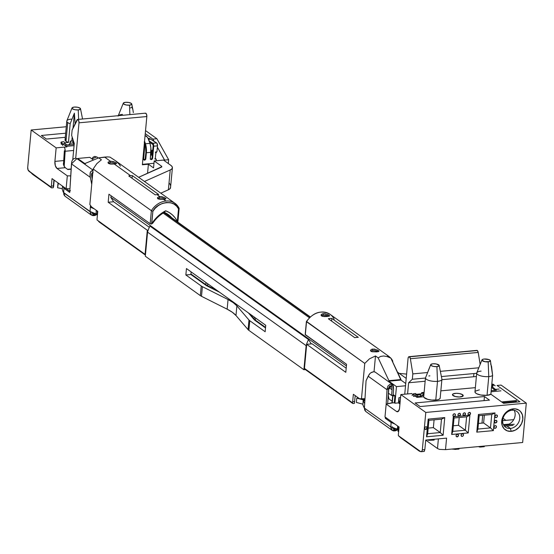 <?xml version="1.0" encoding="UTF-8"?>
<svg xmlns="http://www.w3.org/2000/svg" width="554" height="554" viewBox="0 0 554 554"><rect width="100%" height="100%" fill="white"/><g stroke="black" fill="none" stroke-linecap="round" stroke-linejoin="round"><path stroke-width="0.83" d="M378.437 350.55L378.984 351.104L378.05 351.721L372.018 351.742L370.965 351.298L370.515 350.301L371.499 349.366L372.8 349.055L372.648 350.661A4.273 1.413 5.3 0 0 370.792 351.153M376.859 351.88L372.018 351.742L370.965 351.298L370.515 350.301M462.611 394.711L462.451 396.47L462.611 394.711A5.415 1.787 -174.7 0 1 463.227 395.653A5.415 1.787 -174.7 0 1 459.051 397.003A5.415 1.787 -174.7 0 1 453.061 395.598A5.415 1.787 -174.7 0 1 452.445 394.656A5.415 1.787 -174.7 0 1 456.628 393.305A5.415 1.787 -174.7 0 1 462.611 394.711L463.206 395.431L462.992 396.11L459.37 397.003L455.263 396.519L452.466 394.877L453.096 393.908L456.309 393.305L459.439 393.569L462.611 394.711M440.132 398.305L439.184 399.247L437.127 399.898L431.753 400.064L427.771 399.358L424.032 397.44L423.713 396.726L425.451 377.98L429.669 367.441L425.451 377.98A8.262 2.728 5.3 0 0 437.515 381.339L435.776 400.085A8.262 2.728 5.3 0 0 440.174 398.104L441.912 379.358A8.262 2.728 -174.7 0 1 437.515 381.339A8.262 2.728 -174.7 0 1 425.451 377.98L423.713 396.726A8.262 2.728 5.3 0 0 435.776 400.085L437.515 381.339A8.262 2.728 5.3 0 0 441.898 379.088L439.177 365.46A4.273 1.413 -174.7 0 1 436.912 366.623L437.515 381.339L436.912 366.623L438.997 365.959L439.17 365.425L436.192 363.95L432.944 363.784A4.273 1.413 -174.7 0 1 439.177 365.46M476.71 373.084L474.972 391.83A8.262 2.728 5.3 0 0 487.035 395.334L488.773 376.588A8.262 2.728 -174.7 0 1 476.71 373.084A8.262 2.728 -174.7 0 1 481.107 371.104M481.959 359.927L476.772 372.821A8.262 2.728 5.3 0 0 480.242 375.709A8.262 2.728 5.3 0 0 488.773 376.588L488.164 361.873A4.273 1.413 -174.7 0 1 483.753 361.416A4.273 1.413 -174.7 0 1 481.959 359.927A4.273 1.413 -174.7 0 1 484.203 359.034L482.908 359.276L481.945 360.232L484.916 361.707L489.459 361.63L490.422 360.675L488.905 359.588L484.203 359.034A4.273 1.413 -174.7 0 1 490.429 360.709A4.273 1.413 -174.7 0 1 488.164 361.873L488.773 376.588A8.262 2.728 5.3 0 0 492.61 375.474L491.557 366.332L490.615 363.846M409.011 356.672A2.535 1.177 84.7 0 0 408.069 358.355L404.745 394.199L408.069 358.355L408.568 356.914L409.468 356.811L410.376 358.722L478.213 352.434L480.152 364.421L478.213 352.434L477.306 350.53A2.535 1.177 -95.3 0 0 476.849 350.384L409.011 356.672A2.535 1.177 84.7 0 1 409.468 356.811L477.306 350.53L409.468 356.811A2.535 1.177 84.7 0 1 410.376 358.722L478.213 352.434A2.535 1.177 -95.3 0 0 477.306 350.53L476.842 350.384M510.373 428.443A9.688 7.957 -54.4 0 1 505.573 427.217A9.688 7.957 -54.4 0 1 503.337 417.321A9.688 7.957 -54.4 0 1 512.062 410.23A9.688 7.957 125.6 0 0 502.672 420.126A9.688 7.957 125.6 0 0 510.373 428.443L511.231 431.344A11.966 9.833 -54.4 0 1 501.716 421.068A11.966 9.833 -54.4 0 1 513.316 408.845L512.062 410.23L513.316 408.845A11.966 9.833 -54.4 0 1 522.824 419.115A11.966 9.833 -54.4 0 1 511.231 431.344L510.373 428.443A9.688 7.957 125.6 0 0 519.756 418.547A9.688 7.957 125.6 0 0 512.062 410.23A9.688 7.957 -54.4 0 1 516.854 411.456A9.688 7.957 -54.4 0 1 519.098 421.352A9.688 7.957 -54.4 0 1 510.373 428.443L506.896 425.957L510.373 428.443M503.634 425.043A9.688 7.957 125.6 0 0 504.459 425.147M459.1 415.992A1.427 1.17 -54.4 0 1 459.342 413.312A1.427 1.17 -54.4 0 1 459.1 415.992L457.992 415.202L459.1 415.992L458.241 415.68L457.964 414.766L458.857 413.457L459.813 413.374L460.478 414.537L459.1 415.992M454.072 416.456A1.427 1.17 -54.4 0 1 454.322 413.776A1.427 1.17 -54.4 0 1 454.072 416.456L452.971 415.666L454.072 416.456L453.22 416.144L452.937 415.237L453.394 414.254L454.792 413.838L455.402 414.496L455.312 415.521L454.072 416.456M464.12 415.528A1.427 1.17 -54.4 0 1 464.37 412.848A1.427 1.17 -54.4 0 1 464.12 415.528L463.019 414.738L464.12 415.528L463.269 415.216L463.13 413.783L463.878 412.993L464.841 412.903L465.505 414.073L464.12 415.528M469.148 415.064A1.427 1.17 -54.4 0 1 469.397 412.384A1.427 1.17 -54.4 0 1 469.148 415.064L468.04 414.274L469.148 415.064L468.296 414.752L468.012 413.838L468.469 412.855L469.868 412.439L470.526 413.603L469.148 415.064M457.161 436.877A1.427 1.17 -54.4 0 1 457.41 434.204A1.427 1.17 -54.4 0 1 457.161 436.877L456.053 436.088L457.161 436.877L456.309 436.573L456.025 435.659L456.482 434.675L457.881 434.26L458.539 435.423L457.161 436.877M462.181 436.414A1.427 1.17 -54.4 0 1 462.431 433.74A1.427 1.17 -54.4 0 1 462.181 436.414L461.08 435.624L462.181 436.414L461.33 436.109L461.053 435.195L461.939 433.886L462.902 433.796L463.566 434.959L463.109 435.943L462.181 436.414M495.567 422.972A1.427 1.17 -54.4 0 1 495.816 420.292A1.427 1.17 -54.4 0 1 495.567 422.972L494.459 422.176L495.567 422.972L494.715 422.66L494.431 421.746L494.888 420.763L496.287 420.348L496.945 421.511L495.567 422.972M496.059 417.612A1.427 1.17 -54.4 0 1 496.308 414.932A1.427 1.17 -54.4 0 1 496.059 417.612L494.957 416.823L496.059 417.612L495.207 417.3L494.93 416.386L495.816 415.078L496.779 414.994L497.444 416.158L496.986 417.141L496.059 417.612M495.068 428.325A1.427 1.17 -54.4 0 1 495.318 425.645A1.427 1.17 -54.4 0 1 495.068 428.325L493.967 427.536L495.068 428.325L494.216 428.013L493.933 427.099L494.826 425.791L495.788 425.707L496.398 426.365L496.308 427.39L495.068 428.325M425.714 429.44A1.427 1.17 -54.4 0 1 425.964 426.76A1.427 1.17 -54.4 0 1 425.714 429.44L424.613 428.651L425.714 429.44L424.863 429.128L424.724 427.695L425.472 426.905L426.435 426.815L427.099 427.986L425.714 429.44M327.428 316.507L324.069 316.583L321.542 315.918L321.265 314.575L323.37 313.675L323.224 315.281A4.273 1.413 5.3 0 0 321.362 315.773M328.875 316.286A4.273 1.413 5.3 0 0 323.224 315.281L323.37 313.675L324.963 313.723L329.083 315.226L329.561 315.725L329.083 316.23L322.594 316.369L321.542 315.918L321.091 314.928M324.817 315.261L326.465 315.455M329.007 315.178L329.561 315.925M399.988 403.499A5.554 2.583 84.7 0 1 398.928 397.675L398.444 402.896L394.926 403.222L396.463 386.616L405.528 385.778L396.463 386.616L388.88 381.194L400.944 380.072L405.736 383.506L400.944 380.072L390.882 358.147L387.468 355.71L390.57 357.801L391.796 359.317L392.772 361.111L392.689 361.984L392.772 361.111L390.57 357.801L387.468 355.71L390.882 358.147L400.992 379.538L388.929 380.653L388.88 381.194L396.463 386.616L394.926 403.222L394.261 402.751L394.912 395.785L393.132 394.517L394.912 395.785L392.897 395.971L394.912 395.785L394.261 402.751L394.926 403.222L398.444 402.896L399.946 403.977L398.444 402.896L398.928 397.675L399.095 400.888L400.071 403.637M354.775 337.684L328.342 318.765A18.24 14.979 -54.4 0 1 331.86 318.439L358.293 337.358A18.24 14.979 125.6 0 0 354.775 337.684L328.342 318.765A18.24 14.979 -54.4 0 1 331.86 318.439L331.611 321.105L331.86 318.439L358.293 337.358A18.24 14.979 125.6 0 0 354.775 337.684M305.219 334.505L346.555 364.283L345.807 372.323L306.687 344.325L312.11 343.819L346.188 368.209M355.218 395.625L354.394 403.416L355.218 395.625M305.351 334.401A1.143 0.374 5.3 0 0 305.192 334.574A1.143 0.374 5.3 0 0 305.316 334.775L346.555 364.283L345.807 372.323L306.687 344.325L304.451 368.424L352.448 402.779A2.853 1.323 -95.3 0 0 352.656 401.782L353.355 394.289L352.656 401.782L354.664 401.602L352.656 401.782A2.853 1.323 84.7 0 1 352.448 402.779L352.593 403.374L305.808 369.892L304.451 368.424L352.946 403.499L305.808 369.892L304.451 368.424L306.687 344.325L312.11 343.819M507.049 424.904A9.688 7.957 125.6 0 0 515.13 415.237A9.688 7.957 125.6 0 0 514.167 410.32M425.153 381.235L408.623 382.766L407.585 393.936L408.623 382.766L412.335 379.248L412.827 373.895L410.376 358.722L412.827 373.895L427.549 372.53L412.827 373.895L412.335 379.248L425.451 378.036M440.354 371.346L478.801 367.787L440.354 371.346M441.393 376.561L476.689 373.292M473.622 376.748L473.919 373.548L473.622 376.748M406.608 374.102L399.247 373.396L406.608 374.102M306.618 321.5L364.761 363.403L361.464 398.942L359.594 398.755L353.355 394.289L359.594 398.755L364.982 398.707L361.464 398.942L364.761 363.403L306.528 321.722A18.24 14.979 -54.4 0 1 329.685 314.063A18.24 14.979 -54.4 0 1 334.166 319.166M501.093 385.085L526.3 403.132L522.651 442.501L526.3 403.132L501.093 385.085L497.07 385.459L501.093 385.085M475.013 391.63L475.304 392.717L476.8 393.79L480.761 395.009L487.035 395.334L490.872 394.219L503.572 403.312L519.901 401.802L497.07 385.459L519.901 401.802L503.572 403.312L490.872 394.219L492.61 375.474A8.262 2.728 -174.7 0 1 488.773 376.588L487.035 395.334A8.262 2.728 5.3 0 0 490.872 394.219L492.61 375.474L490.429 360.709M505.92 420.354L503.018 418.277M388.977 398.963L392.149 401.234L388.977 398.963L388.202 395.12M392.059 395.369L392.897 395.971L392.253 402.938L394.261 402.751L392.253 402.938L392.654 395.798L392.253 402.938L386.18 404.074L384.988 416.927L399.081 427.016L398.381 434.509L399.081 427.016L384.988 416.927L386.18 404.074L392.01 402.758L392.654 395.798L392.059 395.369M398.395 435.666A2.853 1.323 84.7 0 1 398.381 434.509A2.853 1.323 -95.3 0 0 398.395 435.666L420.749 451.662L419.468 451.24L400.964 437.999L398.395 435.666L420.749 451.662L421.919 451.226L422.328 449.813A2.853 1.323 84.7 0 1 421.275 451.704A2.853 1.323 84.7 0 1 421.151 451.704L419.468 451.24L400.964 437.999L398.395 435.666M421.393 451.683L424.066 451.434L424.842 449.578L422.328 449.813L425.797 412.439L400.819 394.559L399.42 409.067L398.021 411.608L396.505 411.463L386.18 404.074L396.505 411.463L398.423 411.283L396.505 411.463A5.554 2.583 84.7 0 0 397.502 411.774L397.502 411.774A5.554 2.583 84.7 0 0 399.566 408.083L400.819 394.559L425.797 412.439L526.3 403.132L425.797 412.439L422.328 449.813L424.842 449.578L424.066 451.434L424.544 450.984M433.283 439.357L433.207 440.153L434.128 440.07L433.228 439.931L434.128 440.07L434.204 439.274M428.27 440.305L433.207 440.153L428.27 440.305L428.311 439.821M446.579 438.124L425.728 440.056L424.842 449.578L425.728 440.056L446.579 438.124L445.513 449.64L522.651 442.501L445.513 449.64L439.44 449.391L437.494 448.505L438.38 438.886L437.494 448.505L425.728 440.084L437.494 448.505L439.44 449.391L445.513 449.64L446.579 438.124M475.36 387.655L440.846 390.854L475.36 387.655M424.115 392.405L421.677 392.627L421.58 393.665L421.677 392.627L422.259 393.049L421.677 392.627L424.115 392.405M421.359 396.013L421.275 396.913L416.878 397.322L421.275 396.913L421.359 396.013M411.622 393.562L400.819 394.559L411.622 393.562L413.09 394.607M432.944 363.784L430.86 364.449L431.157 365.55L433.664 366.45L436.912 366.623A4.273 1.413 -174.7 0 1 432.494 366.166A4.273 1.413 -174.7 0 1 430.7 364.671A4.273 1.413 -174.7 0 1 432.944 363.784M416.927 397.356L423.713 396.726L416.927 397.356L415.32 396.207M428.872 375.972A8.262 2.728 -174.7 0 1 429.849 375.847M481.987 423.124L482.707 415.341L481.987 423.124M484.071 400.632L484.452 396.532L489.48 400.133L420.133 406.553L415.105 402.959L484.452 396.532L484.071 400.632M475.339 391.131L479.369 389.85M420.133 406.553L415.105 402.959L484.452 396.532L489.48 400.133L420.133 406.553M479.175 415.666L491.737 414.503L494.999 412.931L478.421 414.468L479.175 415.666L491.737 414.503L490.491 427.896L477.929 429.059L479.175 415.666L478.421 414.468L476.779 432.141L477.929 429.059L479.175 415.666M478.448 423.457L483.621 422.972L490.491 427.896L477.929 429.059L476.779 432.141L493.365 430.61L490.491 427.896L493.365 430.61L494.999 412.931L491.737 414.503L490.491 427.896L483.621 422.972L484.341 415.188L483.621 422.972L478.448 423.457M454.045 417.993L466.606 416.83L469.875 415.258L453.29 416.795L454.045 417.993L466.606 416.83L465.367 430.223L452.805 431.386L454.045 417.993L453.29 416.795L451.655 434.468L452.805 431.386L454.045 417.993M453.324 425.784L458.497 425.306L465.367 430.223L452.805 431.386L451.655 434.468L468.234 432.937L465.367 430.223L468.234 432.937L469.875 415.258L466.606 416.83L465.367 430.223L458.497 425.306L459.218 417.515L458.497 425.306L453.324 425.784M433.366 427.633L428.2 428.11L433.366 427.633L434.094 419.842L433.366 427.633L440.243 432.549L433.366 427.633M428.921 420.32L441.483 419.156L444.751 417.584L428.166 419.122L428.921 420.32L441.483 419.156L440.243 432.549L443.11 435.264L444.751 417.584L441.483 419.156L440.243 432.549L427.681 433.713L426.525 436.794L443.11 435.264L440.243 432.549L427.681 433.713L428.921 420.32L428.166 419.122L426.525 436.794L427.681 433.713L428.921 420.32M426.525 436.794L428.166 419.122L444.751 417.584L443.11 435.264L426.525 436.794M451.655 434.468L453.29 416.795L469.875 415.258L468.234 432.937L451.655 434.468M476.779 432.141L478.421 414.468L494.999 412.931L493.365 430.61L476.779 432.141M511.231 431.344L507.27 430.86L504.071 428.741L502.125 425.299L501.716 421.068L502.921 416.691L504.078 414.655L507.277 411.283L511.238 409.254L515.352 408.873L519.001 410.195L520.469 411.449L522.422 414.884L522.824 419.115L521.619 423.498L518.994 427.356L515.345 430.112L511.231 431.344M481.779 446.282L481.301 446.33M479.556 446.489L479.508 447.016L478.559 446.579M481.232 446.337L481.163 447.023L480.443 447.043L480.505 446.399L480.443 447.043L479.951 447.036L480.006 446.448M484.341 446.046L483.947 446.794L484.009 446.074M483.497 446.122L483.434 446.766L483.711 446.102M482.063 446.254L482.008 446.912L483.04 446.815L483.102 446.157M479.522 446.877L479.958 446.926L479.522 446.877M481.211 446.545L482.042 446.531M478.344 446.6L480.443 447.043L484.286 446.628M483.649 446.718L481.17 446.953M455.499 448.719L455.43 449.446L452.369 449.01M452.355 449.135L458.193 449.19L459.051 449.01L459.114 448.38L459.051 449.01L459.031 448.387L458.975 448.982L458.31 448.941M458.352 448.456L458.296 449.065L458.269 448.463M455.79 448.692L455.727 449.342L457.916 449.142L457.978 448.491M457.929 449.017L455.443 449.315M441.884 379.691L476.398 376.491M354.394 403.416L352.926 403.554M352.946 403.499L352.593 403.374M306.445 321.514L305.316 334.775L306.528 321.722A18.24 14.979 125.6 0 1 330.149 314.381L389.33 356.734M364.761 363.403L369.476 358.826L375.494 355.959L374.033 371.706L375.494 355.959L378.16 357.87L388.929 380.653L378.16 357.87L380.626 356.423L383.645 355.98L387.108 356.561L390.882 358.147L387.108 356.561L383.645 355.98L380.626 356.423L378.16 357.87L375.494 355.959L369.476 358.826L364.761 363.403M398.928 397.675L400.549 397.523L398.928 397.675M321.078 315.281L322.075 313.986L323.37 313.675L328.072 314.651M329.561 315.725L328.626 316.341M370.501 350.654L371.499 349.366L374.393 349.096L378.507 350.599L378.984 351.298L378.05 351.721M378.299 351.665A4.273 1.413 5.3 0 0 372.648 350.661L372.8 349.055L377.468 350.017M374.241 350.634L375.896 350.827M114.394 164.026L110.253 164.026L108.501 163.444L108.231 162.1L110.336 161.2L104.567 157.073L107.767 156.907L98.73 157.869L85.337 163.361L98.73 157.869L101.396 159.781L96.805 163.665L93.148 168.998L89.852 204.537L91.521 206.884L97.76 211.351L91.521 206.884L89.852 204.537L93.148 168.998L151.38 210.679A18.24 14.979 -54.4 0 1 165.971 201.019L163.728 199.412L160.459 199.482L157.932 198.817L157.655 197.473L159.76 196.573L156.99 194.593A18.24 14.979 125.6 0 0 155.217 194.856L128.784 175.937A18.24 14.979 -54.4 0 1 130.557 175.673L114.297 164.039L111.029 164.102L108.501 163.444L108.231 162.1L110.336 161.2L104.567 157.073L98.73 157.869L101.396 159.781L96.805 163.665L93.148 168.998L151.38 210.679L150.169 223.726L108.937 194.212L108.189 202.252L147.309 230.249L148.181 230.166L147.309 230.249L145.072 254.348L97.075 220A2.853 1.323 84.7 0 1 97.068 218.851L97.76 211.351L97.068 218.851A2.853 1.323 84.7 0 0 97.075 220L145.072 254.348L147.309 230.249L108.189 202.252L113.612 201.746L108.189 202.252L108.937 194.212L150.169 223.726A1.143 0.374 5.3 0 0 151.561 224.024L150.169 223.726L151.38 210.679L152.883 211.261C157.516 201.185 175.687 199.502 178.513 208.886L179.018 208.117A18.24 14.979 125.6 0 0 174.538 203.013A18.24 14.979 125.6 0 0 165.971 201.019A18.24 14.979 -54.4 0 1 175.002 203.332A18.24 14.979 -54.4 0 1 179.018 208.117L178.513 208.886L177.349 221.385L175.182 217.902L172.46 214.931L169.247 212.542L165.632 210.783L157.911 216.282L151.727 223.754L152.883 211.261L155.238 208.235L158.402 205.506L162.232 203.463L166.401 202.473L170.466 202.702L173.977 204.059L176.678 206.247L178.513 208.886L177.46 221.621A1.143 0.374 5.3 0 0 177.938 221.365A1.143 0.374 5.3 0 0 177.806 221.164L177.349 221.385A31.349 25.747 -54.4 0 0 165.632 210.783L163.894 212.632A29.064 23.877 125.6 0 0 152.876 223.047L151.561 224.024L152.883 211.261L151.38 210.679A18.24 14.979 125.6 0 1 165.971 201.019L163.728 199.412L160.459 199.482L157.932 198.817L157.655 197.473L159.76 196.573L159.614 198.18A4.273 1.413 5.3 0 0 157.752 198.671M108.037 162.8L108.051 162.447M115.841 163.811A4.273 1.413 5.3 0 0 110.184 162.807L110.336 161.2L110.184 162.807A4.273 1.413 5.3 0 0 108.328 163.298M157.468 198.18L157.481 197.826M78.239 109.907L78.626 119.366L78.239 109.907L74.991 109.734L72.484 108.833L72.186 107.732L74.271 107.067A4.273 1.413 -174.7 0 1 80.503 108.743A4.273 1.413 -174.7 0 1 78.239 109.907A4.273 1.413 -174.7 0 1 73.82 109.45A4.273 1.413 -174.7 0 1 72.027 107.954A4.273 1.413 -174.7 0 1 74.271 107.067L77.518 107.234L80.025 108.141L80.323 109.242L78.239 109.907M66.785 121.111L65.047 139.857A8.262 2.728 5.3 0 0 65.988 141.298L68.447 142.447L70.185 123.701A8.262 2.728 -174.7 0 1 67.727 122.552L65.988 141.298A8.262 2.728 5.3 0 0 68.447 142.447L64.569 142.807L68.447 142.447L70.185 123.701L74.395 113.161L75.122 123.798L74.395 113.161L70.185 123.701A8.262 2.728 5.3 0 1 67.727 122.552A8.262 2.728 -174.7 0 1 66.785 121.111A8.262 2.728 -174.7 0 1 71.175 119.131M66.037 138.715L65.081 139.663L65.988 141.298L67.727 122.552A8.262 2.728 5.3 0 1 66.847 120.848L72.027 107.954M133.341 112.614L132.877 109.588L133.341 112.614M131.755 103.993A4.273 1.413 -174.7 0 1 129.491 105.156L126.243 104.99L123.743 104.09L123.445 102.982L125.529 102.317A4.273 1.413 -174.7 0 1 131.755 103.993L132.884 109.616L131.914 107.116M129.491 105.156L129.885 114.616L129.491 105.156A4.273 1.413 -174.7 0 1 125.079 104.706A4.273 1.413 -174.7 0 1 123.286 103.21A4.273 1.413 -174.7 0 1 125.529 102.317L128.77 102.49L131.277 103.39L131.575 104.498L129.491 105.156M71.632 135.398L72.131 130.045L76.923 120.059A2.535 1.177 84.7 0 1 77.588 119.456L72.131 130.045L71.632 135.398L74.271 143.458L72.775 159.573L74.271 143.458M164.628 160.085L168.651 159.711L168.291 163.52L168.651 159.711L163.624 160.175L170.777 165.3L163.624 160.175L164.496 159.988L154.192 160.944L161.408 166.103A3.421 1.129 -174.7 0 1 161.796 166.699A3.421 1.129 -174.7 0 1 161.269 167.225L138.645 177.308L161.796 166.706L161.408 166.103L161.304 167.211L161.408 166.103L154.192 160.944L153.548 167.904L148.396 164.219L142.364 164.773L146.838 116.541A2.535 1.177 -95.3 0 0 145.432 113.175L146.498 114.193L146.838 116.541L79 122.822L146.838 116.541L142.364 164.773L148.396 164.219L153.548 167.904L154.192 160.944L164.496 159.988L157.371 147.135L164.524 159.898M77.588 119.456A2.535 1.177 84.7 0 1 79 122.822L75.718 158.195L79 122.822L78.661 120.474L77.581 119.463L145.432 113.175M28.413 170.611A2.853 1.323 84.7 0 1 27.714 167.37L31.176 129.996L56.155 147.87L54.901 161.394L63.731 160.577L54.901 161.394L55.317 165.625L56.993 168.464A5.554 2.583 84.7 0 1 54.901 161.394L56.155 147.87L31.176 129.996L66.258 126.741L31.176 129.996L27.714 167.37L28.074 169.967L32.776 174.468L51.633 187.834L28.413 170.611M53.288 187.73L53.35 185.936L51.342 186.123A2.853 1.323 84.7 0 1 51.127 187.113L51.28 187.716L28.773 171.11L51.127 187.113A2.853 1.323 84.7 0 0 51.342 186.123L52.034 178.623L51.342 186.123L53.35 185.936L53.904 179.96L53.288 187.73L51.605 187.889M51.633 187.834L51.28 187.716M54.188 180.161L53.579 186.719L54.188 180.161M179.122 208.235L175.002 203.332L115.821 160.972L109.969 157.094L107.767 156.907L109.969 157.094L115.537 160.778L119.096 164.129L120.412 166.172M98.55 221.413L99.644 222.334L98.55 221.413M99.644 222.334L145.425 255.096L99.644 222.334M145.453 254.764L145.072 254.348L145.453 254.764M149.338 227.313L113.612 201.746L110.724 197.224L346.402 365.91L110.724 197.224A28.496 23.406 125.6 0 1 111.416 195.991M85.337 163.361L85.288 163.894L77.705 158.472L77.643 159.13L77.705 158.472L85.288 163.894M93.487 160.023L89.762 157.35L77.705 158.472L89.762 157.35L93.487 160.023M67.865 169.538L71.127 169.233L67.865 169.538L65.282 167.696L56.993 168.464L67.318 175.853L66.127 188.706L52.034 178.623L66.127 188.706L69.956 188.734L66.127 188.706L67.318 175.853L70.732 175.874L67.318 175.853L56.993 168.464L65.282 167.696L67.865 169.538M63.329 163.693A5.554 2.583 -95.3 0 0 65.282 167.696L64.098 166.152L63.329 163.693M156.886 138.729L145.536 130.599L156.886 138.729L152.869 139.102L145.252 133.646L152.869 139.102L156.886 138.729L168.651 159.711L156.886 138.729M118.39 115.682A8.262 2.728 -174.7 0 1 122.434 114.387M73.433 143.375A8.262 2.728 5.3 0 0 74.257 143.431L73.433 143.375L73.613 141.45L73.433 143.375L74.222 143.943L73.433 143.375M71.819 140.951L72.179 137.067L71.819 140.951M72.996 128.23L74.395 113.161L72.996 128.23M63.184 144.165L66.958 146.872L56.155 147.87L66.958 146.872M65.663 133.209L41.37 135.46L46.391 139.054L65.282 137.302L46.391 139.054L41.37 135.46L65.663 133.209M172.405 167.779A14.252 4.709 -174.7 0 0 170.777 165.3L172.059 166.56L172.398 167.82L171.775 168.984L170.223 169.974L144.442 181.463L170.223 169.974L168.381 189.793L160.805 193.173L168.381 189.793A14.252 4.709 5.3 0 0 170.514 187.868L172.405 167.779A14.252 4.709 -174.7 0 1 170.223 169.974L168.381 189.793L169.822 188.9L170.604 187.162M170.639 186.269L170.445 184.904L169.136 182.972M154.137 141.367L152.869 139.102L154.137 141.367M153.977 163.271L142.406 164.344M148.396 164.219L147.551 173.34L148.396 164.219M130.661 108.03L131.222 107.261M162.855 198.353L161.207 198.159M163.818 199.405L165.016 199.239M165.951 198.824L165.473 198.124L165.951 198.623M165.265 199.184A4.273 1.413 5.3 0 0 159.614 198.18L159.76 196.573L162.183 196.767L165.397 198.076M115.031 162.17L110.336 161.2L113.563 161.609L116.042 162.744L116.361 163.61L114.297 164.039L130.557 175.673A18.24 14.979 -54.4 0 1 132.302 175.611L158.735 194.53L132.302 175.611L132.06 178.277L132.302 175.611A18.24 14.979 125.6 0 0 130.557 175.673A18.24 14.979 125.6 0 0 128.784 175.937L155.217 194.856A18.24 14.979 -54.4 0 1 156.99 194.593L159.76 196.573L164.455 197.549M113.432 162.973L111.776 162.779M115.973 162.696L116.52 163.444M158.735 194.53A18.24 14.979 125.6 0 0 156.99 194.593A18.24 14.979 -54.4 0 1 158.735 194.53M116.52 163.25L115.585 163.866M163.894 212.632A29.064 23.877 -54.4 0 0 152.876 223.047L151.727 223.754A31.349 25.747 -54.4 0 1 165.632 210.783L164.296 212.452L164.773 212.556A29.064 23.877 -54.4 0 1 168.194 214.516A29.064 23.877 -54.4 0 1 171.692 217.715A29.064 23.877 125.6 0 0 164.773 212.556M249.785 320.731A11.399 3.767 -174.7 0 1 248.975 320.011L248.081 329.651A11.399 3.767 5.3 0 0 248.884 330.371L249.785 320.731L265.151 331.728L265.747 325.302L265.151 331.728L249.785 320.731A11.399 3.767 5.3 0 1 248.975 320.011L248.081 329.651L235.983 315.51L236.877 305.87L248.975 320.011L236.877 305.87L235.983 315.51A51.293 16.952 5.3 0 0 227.154 309.187L228.047 299.548L233.248 302.636L236.877 305.87A51.293 16.952 -174.7 0 0 228.047 299.548L202.39 286.667L228.047 299.548L227.154 309.187L232.355 312.276L235.983 315.51L248.081 329.651A11.399 3.767 5.3 0 0 248.884 330.371L249.785 320.731M219.571 292.249L207.494 286.189A17.098 5.651 -174.7 0 1 205.763 285.158L190.888 274.514L190.936 273.974L191.13 271.889L190.936 273.974L205.811 284.624A17.098 5.651 5.3 0 0 207.549 285.649L216.946 290.372L207.549 285.649L207.722 283.766L207.549 285.649A17.098 5.651 5.3 0 1 205.811 284.624L190.936 273.974L190.888 274.514L185.86 274.978L190.888 274.514L205.763 285.158A17.098 5.651 -174.7 0 0 207.494 286.189L219.571 292.249M248.4 312.885L254.092 319.54L248.4 312.885M255.304 320.614A17.098 5.651 -174.7 0 1 254.092 319.54A17.098 5.651 -174.7 0 0 255.304 320.614L265.505 327.92L255.304 320.614M149.94 226.074A28.496 23.406 -54.4 0 0 147.558 232.14L145.321 256.239L200.34 295.621L201.234 285.982A11.399 3.767 5.3 0 0 202.39 286.667A11.399 3.767 -174.7 0 1 201.234 285.982L185.86 274.978L186.456 268.552L265.747 325.302L186.456 268.552L185.86 274.978L201.234 285.982L200.34 295.621L145.321 256.239L147.558 232.14L306.14 345.648L303.904 369.747L305.538 369.594L303.904 369.747L306.14 345.648A28.496 23.406 -54.4 0 1 308.53 339.581L149.94 226.074A28.496 23.406 125.6 0 0 147.558 232.14L306.14 345.648A28.496 23.406 -54.4 0 1 308.53 339.581L311.286 343.896M251.668 316.112L250.36 315.171L251.668 316.112M215.423 290.164L212.798 288.288L215.423 290.164M255.352 320.08L265.56 327.386L255.352 320.08L255.546 317.996L255.352 320.08A17.098 5.651 5.3 0 1 254.141 319L249.709 313.82L254.141 319A17.098 5.651 5.3 0 0 255.352 320.08M254.314 317.117L254.141 319L254.314 317.117M206.005 282.54L205.811 284.624L206.005 282.54M201.497 296.307L227.154 309.187L201.497 296.307L202.39 286.667L201.497 296.307A11.399 3.767 5.3 0 1 200.34 295.621A11.399 3.767 5.3 0 0 201.497 296.307M303.904 369.747L248.884 330.371L303.904 369.747M163.998 212.577L310.053 317.11L163.998 212.577M163.153 213.082L309.388 317.754L163.153 213.082M70.012 143.555L70.552 141.069L72.747 140.868L73.121 142.932L70.081 143.216L69.569 144.511L68.544 144.871L69.936 143.881M72.747 140.868L70.247 141.415L69.562 144.636M74.146 144.802L73.121 142.932L70.081 143.216L70.552 141.069L69.776 143.555M91.507 174.268L91.825 177.162L91.639 173.575L93.134 172.509M92.553 175.41L91.493 174.655L92.553 175.41M62.99 186.463L63.911 188.27L69.735 192.432L63.918 188.27L62.99 186.463M69.804 191.262L66.231 188.706L69.804 191.262M62.304 189.461L62.491 186.102L62.304 189.461L63.101 191.767M63.662 192.543L90.073 211.725L91.438 215.125L65.005 196.206L63.648 192.806L63.918 188.27L63.662 192.543L63.274 192.155M69.852 190.486L70.476 190.742M59.14 183.706L57.969 183.464L57.568 187.751L62.346 188.734L57.568 187.751L58.357 183.145M91.438 215.125L97.414 214.405L94.651 215.561L92.837 215.658L90.704 214.356L90.094 211.469L96.029 213.934L97.199 213.615L97.372 211.067L97.199 213.615L96.029 213.934L90.676 211.801L90.08 211.462L90.344 207.189L94.318 208.886L90.344 207.189L90.454 205.396L90.35 207.189L91.763 207.058L90.344 207.189M90.094 211.469L63.648 192.806L63.883 194.655L64.846 196.081M97.608 212.563L97.255 212.805L97.608 212.563M95.468 213.712L92.428 213.726L91.611 212.182L92.435 213.733L93.543 214.086L96.001 213.484M96.278 210.285L96.029 213.934L96.278 210.285M91.825 177.162L92.206 179.101L91.825 177.162M77.006 158.679L75.434 158.188L73.71 158.769L72.339 160.168L71.667 161.99L69.735 192.432L71.452 163.866L76.902 158.603L93.037 170.154M93.003 170.556L90.995 171.304L90.067 173.083L90.33 177.37L71.452 163.866L90.33 177.37L89.99 175.223L90.406 172.114L91.791 170.743L93.003 170.556M91.722 184.35L90.33 177.37L91.722 184.35M92.49 172.599L91.639 173.575M91.936 158.908L96.715 156.865L98.342 158.028M92.012 158.714L93.079 157.17L94.755 156.394L97.075 157.177M66.231 146.353L74.07 145.626L66.231 146.353M73.793 144.456L64.763 145.293L73.793 144.456M64.873 148.534L65.157 151.249L73.62 150.466L65.157 151.249L64.195 166.332L65.157 151.249A3.989 1.856 84.7 0 0 64.278 147.122M67.526 169.302L71.147 168.963L67.526 169.302M63.481 164.413L64.354 150.771M65.317 143.992L66.48 144.795L67.858 144.933L66.48 144.795L65.102 143.673L62.062 143.957L61.688 141.893L60.94 142.274L61.314 144.338L60.94 142.274L61.688 141.893L62.74 145.48L62.062 143.957L65.102 143.673L63.883 141.685L61.688 141.893L63.883 141.685M67.858 144.933L68.544 144.871M152.793 150.127L152.149 150.182L152.752 150.612L152.149 150.182L151.831 150.529L151.436 154.815L152.253 155.972M155.404 152.516L156.401 152.655L155.653 151.879M156.11 160.764L156.256 159.164L154.815 158.97L155.349 158.188L155.847 152.835L155.397 152.343L156.955 151.664L157.495 145.854L153.721 146.208L153.229 143.715L149.151 140.938L152.828 143.278L156.595 142.932L152.828 143.278A2.278 1.06 84.7 0 1 153.721 146.208L157.495 145.854A2.278 1.06 -95.3 0 0 156.595 142.932L150.626 139.13A17.098 7.95 -95.3 0 0 148.804 138.403L147.966 138.271L149.982 143.368L150.875 147.786L150.342 158.52L150.91 152.336L146.388 152.752L145.688 159.407L144.573 160.251L143.597 159.6L144.677 147.045A2.278 1.06 -95.3 0 0 144.234 144.636M145.023 144.303A10.256 4.771 84.7 0 1 145.861 152.371L145.515 146.235L144.213 141.935M145.986 135.841L146.72 136.284M147.357 137.163L147.966 138.271L148.804 138.403A17.098 7.95 -95.3 0 1 150.626 139.13L148.479 139.331L150.626 139.13L156.997 143.368L157.495 145.854L156.955 151.664M150.404 159.192L151.664 158.818L152.073 157.932L152.599 158.312A1.281 1.053 -54.4 0 1 150.342 158.52L150.591 159.344L151.36 159.621L152.599 158.312L152.073 157.932L153.188 145.377L152.745 144.365L149.67 142.406L152.745 144.365A1.143 0.533 84.7 0 1 153.195 145.827L152.073 157.932A1.281 1.053 125.6 0 1 150.494 159.22M153.721 146.208L152.599 158.312L153.721 146.208M144.005 147.108L144.677 147.045L144.005 147.108M144.552 141.166L145.46 143.784L149.982 143.368L145.46 143.784A11.399 5.298 84.7 0 1 146.388 152.752L150.91 152.336A11.399 5.298 -95.3 0 0 149.982 143.368C148.832 138.853 147.267 136.388 145.273 135.959M144.532 141.111L146.007 145.937L146.388 152.752L145.813 158.936L145.287 158.562L145.861 152.371L145.162 159.033L143.618 159.822M154.801 158.873L155.729 158.79L155.688 159.22M143.555 159.15L144.677 147.045L144.185 144.552M413.554 393.728L412.869 395.037L412.01 395.466L412.869 395.037L413.554 393.728L415.742 393.527L413.554 393.728L414.143 395.071L415.888 394.912L414.143 395.071L413.554 393.728M423.838 395.418L421.919 395.598L423.45 394.213L422.418 392.911L424.08 392.758L422.418 392.911L420.618 394.503L417.951 394.954L420.618 394.503L420.022 396.512L420.618 394.503L422.418 392.911L423.45 394.213L423.955 394.164L420.022 396.512L417.453 396.609L417.951 394.954L416.262 395.154L415.742 393.527L416.047 396.138L413.457 396.38L414.143 395.071L413.457 396.38M395.639 380.563L394.981 380.092M388.326 393.105L391.553 395.418L392.08 389.794L391.512 385.882L389.857 385.986L388.901 387.246L387.682 403.734L388.541 389.538L391.484 385.861L392.08 389.794L388.832 387.468L392.08 389.794L391.553 395.418L393.063 395.279L393.582 389.656L392.481 384.469L387.024 389.732L368.154 376.221L369.996 373.444L371.748 372.26L373.791 371.699L375.051 371.997L392.481 384.469M392.211 430.396L365.779 411.477L362.891 404.939L363.133 400.646L364.816 400.701L363.133 400.646L362.891 404.939L364.414 408.083L390.847 427.002L392.204 430.396L398.181 429.689L395.438 430.832L393.665 430.943L392.107 430.32L391.117 428.921L390.847 427.002L364.414 408.083L364.684 410.008L365.675 411.4M394.877 424.011L391.11 422.46L385.307 418.298L386.72 418.166L385.307 418.298L391.124 422.46L394.877 424.011M392.308 427.411L397.447 429.329L398.236 429.094L397.447 429.329L397.675 426.005L397.447 429.329L390.854 426.732L391.11 422.46L390.854 426.732L392.357 427.425M398.728 426.76L398.021 431.428L398.416 427.141L399.06 427.245M358.486 397.959L356.762 398.153L356.367 402.433L356.762 398.153L364.885 400.3M364.927 399.663L362.046 398.901M398.658 431.531L398.021 431.428L398.658 431.531M396.851 428.72L394.123 429.343L393.139 428.955L392.364 426.802M396.373 428.935L393.201 429.004L392.377 427.432M362.932 404.178L356.367 402.433L362.932 404.178M364.421 407.813L364.684 403.547L364.421 407.813M369.283 374.248L366.062 380.716L364.691 403.541L366.062 380.716L368.154 376.221L387.024 389.732L386.131 404.593L387.101 388.811L387.897 386.062L390.106 384.227L392.557 384.531L393.354 385.903L393.582 389.656M385.376 417.204L385.307 418.298L385.376 417.204M363.133 400.646L364.684 403.547L363.133 400.646M370.855 372.766L373.791 371.699L375.217 372.149M419.911 396.532L419.849 397.045M415.909 396.622L417.494 396.477L415.909 396.622M421.421 393.811A3.989 1.856 -95.3 0 0 421.407 393.811L415.846 394.323M415.86 394.462L421.255 393.963L415.86 394.462M415.985 395.099L420.188 394.711L415.985 395.099M491.613 386.249L492.894 386.131L493.254 385.411L491.675 385.563L493.254 385.411L491.841 383.721M500.954 390.84L491.1 391.754L500.954 390.84M516.321 400.771L501.889 402.107L516.321 400.771L515.268 401.816L516.321 400.771M516.46 401.65L515.892 402.169M515.227 402.232L515.268 401.816L504.715 402.793L504.673 403.208M502.187 402.322L504.715 402.793L502.187 402.322M515.262 401.851L504.708 402.827M495.456 389.372L499.23 389.026L495.456 389.372A17.098 7.95 84.7 0 1 496.349 390.196L491.197 390.674L496.349 390.196A17.098 7.95 84.7 0 0 495.456 389.372L491.606 386.311L495.456 389.372M492.915 384.185L495.186 385.813L493.344 384.344L492.686 384.407L493.344 384.344A2.278 1.06 -95.3 0 0 492.894 384.185L492.541 384.22M492.894 386.131L493.254 385.411L491.938 383.756M495.186 390.307L491.502 387.378L495.186 390.307M503.738 425.216L514.237 424.239L503.738 425.216M513.08 425.382L504.438 426.185M503.42 424.627L509.147 424.101L503.42 424.627M502.637 420.659L513.302 419.669M421.275 451.704L424.142 451.441M427.972 371.478L430.7 364.671M306.404 321.542C313.488 312.144 321.403 309.755 330.149 314.381M306.397 321.562L305.192 334.574M82.553 118.999L80.503 108.75M118.106 116.105L123.286 103.21M177.938 221.365L179.143 208.352M164.33 212.452L310.275 316.909M150.196 159.081L150.723 159.455M145.716 135.834L145.044 135.896M397.495 372.143L406.214 378.382M501.633 401.927L516.598 400.535"/></g></svg>
